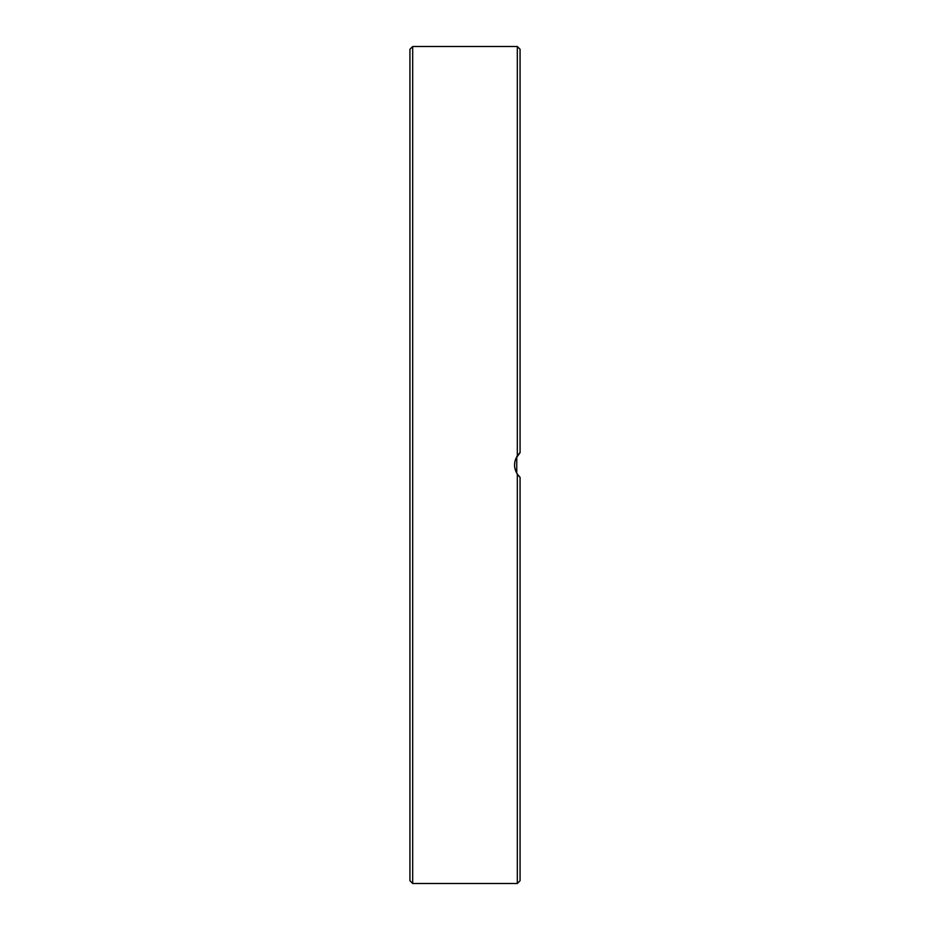 <?xml version="1.0" encoding="UTF-8"?>
<svg xmlns="http://www.w3.org/2000/svg" width="930" height="930" viewBox="0 0 930 930"><rect width="100%" height="100%" fill="white"/><g stroke="black" fill="none" stroke-linecap="round" stroke-linejoin="round"><path stroke-width="1.4" d="M412.688 46.5L409.932 49.255L409.932 880.745L412.688 883.5L412.688 46.5L517.312 46.5L517.312 455.863L520.068 452.689L515.918 458.444M409.932 113.135L409.932 136.268M409.932 175.561L409.932 189.836M409.932 242.556L409.932 282.046M409.932 641.188L409.932 717.576M409.932 288.812L409.932 367.954M409.932 574.984L409.932 580.343M409.932 212.424L409.932 217.783M409.932 418.14L409.932 452.689M517.522 474.44L516.766 473.231L516.766 456.77M517.522 455.561L518.742 454.014M519.975 452.771L519.3 453.422M518.742 475.986L520.01 477.253M514.778 462.35L514.557 465.291M514.755 467.523L515.883 471.464M516.906 473.486L519.3 476.579M520.068 452.689L520.068 49.255L517.312 46.5M517.312 474.137L517.312 883.5L520.068 880.745L520.068 477.311L517.312 474.137C513.639 468.046 513.639 461.954 517.312 455.863M412.688 883.5L517.312 883.5"/></g></svg>
